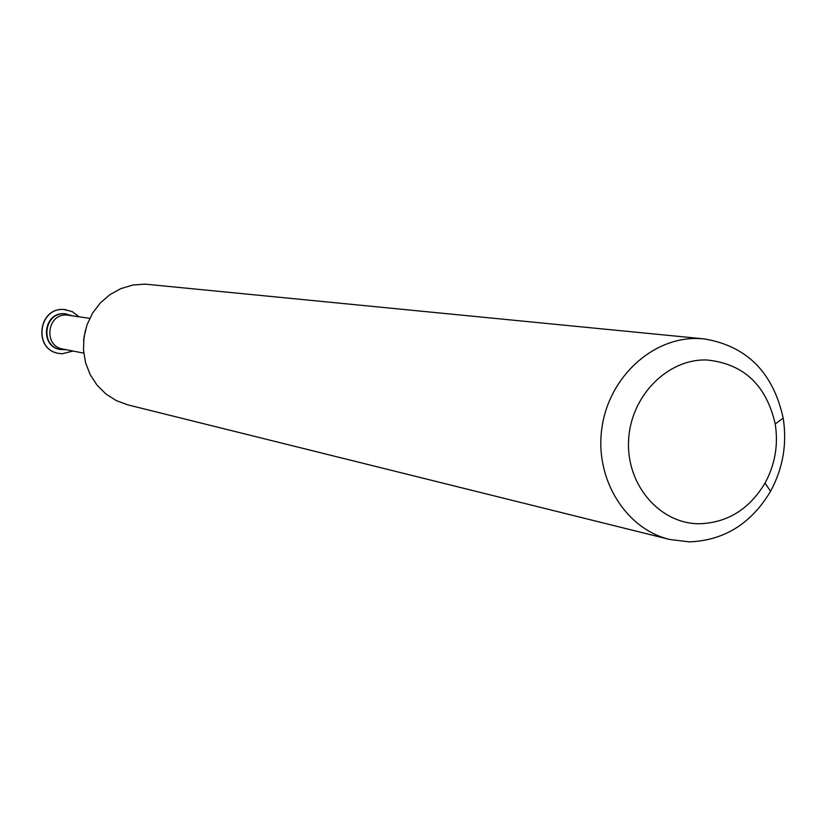 <?xml version="1.0" encoding="UTF-8"?>
<svg xmlns="http://www.w3.org/2000/svg" width="826" height="826" viewBox="0 0 826 826"><rect width="100%" height="100%" fill="white"/><g stroke="black" fill="none" stroke-linecap="round" stroke-linejoin="round"><path stroke-width="1.24" d="M699.457 523.756C727.51 522.775 749.358 509.208 765.031 483.076C775.077 464.522 778.474 444.811 775.222 423.965C766.28 384.988 743.493 363.667 706.86 359.981C667.305 358.577 630.228 396.532 628.586 440.826C626.345 485.12 659.953 523.952 699.457 523.756M698.383 338.526L704.124 338.887C746.714 345.949 773.064 372.34 783.182 418.059C787.209 443.892 782.996 468.311 770.555 491.305C751.164 523.705 724.051 540.565 689.214 541.877L669.566 539.44C625.323 528.805 594.431 478.502 601.927 427.816C608.948 377.059 652.798 336.894 698.383 338.526M58.45 353.342L58.378 353.332C33.226 349.439 38.172 307.561 63.571 309.471L65.977 309.688M73.07 351.04L62.167 353.776L58.532 353.363C33.37 349.47 38.326 307.582 63.726 309.502L72.182 311.557L78.976 316.75M60.267 349.501L60.04 349.46C39.472 346.383 43.417 312.145 64.17 313.704L66.4 313.911M66.194 349.697L60.494 349.553C39.916 346.476 43.871 312.218 64.624 313.766L72.058 315.718M669.566 539.44L127.916 404.895L116.352 400.641L105.904 393.971L97.045 385.153L90.158 374.591L85.563 362.717L83.478 350.079L83.973 337.235L87.05 324.732L92.564 313.147L100.276 302.987L109.827 294.696L120.792 288.635L132.687 285.063L144.994 284.123L704.124 338.887M83.736 353.136L62.755 349.026C43.2 346.125 46.937 313.55 66.669 315.026L89.735 318.351M83.581 340.673L85.419 330.039M775.222 423.965L783.182 418.059M765.031 483.076L770.555 491.305"/></g></svg>
